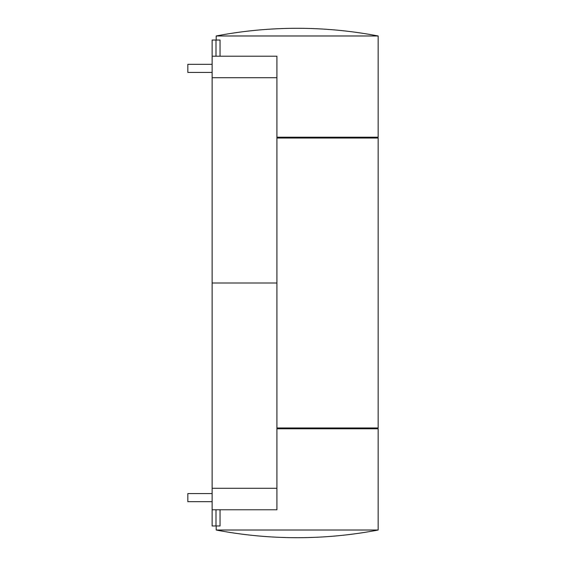 <?xml version="1.0" encoding="UTF-8"?>
<svg xmlns="http://www.w3.org/2000/svg" width="566" height="566" viewBox="0 0 566 566"><rect width="100%" height="100%" fill="white"/><g stroke="black" fill="none" stroke-linecap="round" stroke-linejoin="round"><path stroke-width="0.85" d="M276.923 283L212.13 283L212.13 56.225L276.923 56.225L276.923 509.775L212.13 509.775L212.13 488.288L276.923 488.288M212.13 283L212.13 488.288M212.13 56.225L212.13 40.023L220.04 40.023L220.04 56.225M220.04 509.775L220.04 525.977L212.13 525.977L212.13 509.775M276.923 427.974L378.166 427.974L378.166 138.026L276.923 138.026M297.985 427.974L297.985 428.787M216.184 35.976L378.166 35.976A431.115 431.115 0 0 0 216.184 35.976L216.184 40.023M216.184 525.977L216.184 530.024L378.166 530.024L378.166 428.787L276.923 428.787M276.923 137.213L378.166 137.213L378.166 35.976M296.365 137.213L296.365 138.026M212.13 64.326L187.834 64.326L187.834 72.42L212.13 72.42M212.13 493.58L187.834 493.58L187.834 501.674L212.13 501.674M215.993 56.225L215.993 40.023M215.993 525.977L215.993 509.775M212.13 77.712L276.923 77.712M296.365 427.974L296.365 428.787M216.184 530.024A431.115 431.115 0 0 0 378.166 530.024M297.985 137.213L297.985 138.026"/></g></svg>
